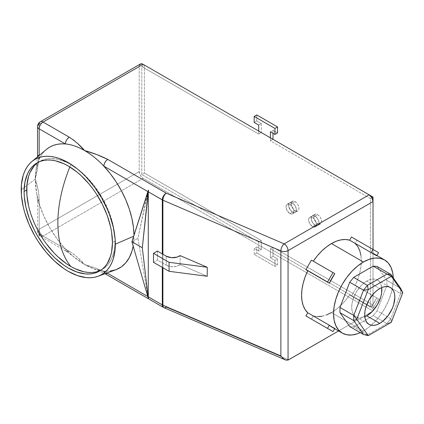 <?xml version="1.0" encoding="UTF-8"?>
<svg xmlns="http://www.w3.org/2000/svg" width="424" height="424" viewBox="0 0 424 424"><rect width="100%" height="100%" fill="white"/><g stroke="black" fill="none" stroke-linecap="round" stroke-linejoin="round"><path stroke-width="0.32" stroke-dasharray="2.12 1.59" d="M312.488 226.612A5.512 3.18 60 0 1 308.889 221.757A5.512 3.18 60 0 1 309.732 217.337A5.512 3.18 60 0 1 312.488 217.613L315.09 216.113A5.512 3.18 -120 0 0 312.334 215.837A5.512 3.18 -120 0 0 311.486 220.257A5.512 3.18 -120 0 0 315.09 225.112L312.488 226.612L315.09 225.112L312.923 223.103L311.486 220.257L311.264 217.528L311.847 216.24L312.923 215.62L314.327 215.758L315.848 216.638L317.253 218.122L318.689 220.968L318.912 223.697L318.329 224.985L316.58 225.632L315.09 225.112A5.512 3.18 -120 0 0 317.841 225.388A5.512 3.18 -120 0 0 318.689 220.968A5.512 3.18 -120 0 0 315.09 216.113L312.488 217.613A5.512 3.18 60 0 1 316.092 222.468A5.512 3.18 60 0 1 315.244 226.888A5.512 3.18 60 0 1 312.488 226.612L309.732 223.702L308.667 220.782L308.889 218.312L310.326 217.12L311.73 217.258L313.251 218.137L314.656 219.621L316.092 222.468L316.389 224.36L315.732 226.485L313.983 227.132L312.488 226.612M289.884 213.564A5.512 3.18 60 0 1 286.285 208.703A5.512 3.18 60 0 1 287.127 204.288A5.512 3.18 60 0 1 289.884 204.564L292.486 203.064A5.512 3.18 -120 0 0 289.73 202.789A5.512 3.18 -120 0 0 288.882 207.203A5.512 3.18 -120 0 0 292.486 212.064L289.884 213.564L292.486 212.064L290.318 210.055L288.659 206.234L288.882 203.758L290.318 202.571L291.723 202.709L293.975 204.267L295.242 205.969L296.307 208.889L296.307 210.649L295.242 212.334L293.975 212.583L292.486 212.064A5.512 3.18 -120 0 0 295.242 212.334A5.512 3.18 -120 0 0 296.084 207.919A5.512 3.18 -120 0 0 292.486 203.064L289.884 204.564A5.512 3.18 60 0 1 293.488 209.419A5.512 3.18 60 0 1 292.639 213.834A5.512 3.18 60 0 1 289.884 213.564L287.127 210.654L286.062 207.733L286.285 205.264L287.721 204.071L289.126 204.209L291.378 205.767L293.127 208.433L293.71 210.389L293.71 212.148L293.127 213.431L292.051 214.056L289.884 213.564M100.769 270.311A62.466 36.061 -120 0 0 102.094 269.606A62.466 36.061 -120 0 0 115.031 241.012A62.466 36.061 -120 0 0 70.861 164.512A115.376 66.61 120 0 0 69.849 166.961A115.376 66.61 -60 0 1 70.861 164.512L66.531 162.254L58.04 159.302L50.043 158.512L46.322 158.936L39.628 161.417L34.137 165.975M30.056 211.47L34.137 222.642L39.628 233.544L46.322 243.752M95.4 272.086L102.094 269.606L107.585 265.048L111.671 258.587L114.183 250.473L114.819 245.888L115.031 241.012L112.434 242.512L115.031 241.012L114.183 230.571L113.129 225.107L111.671 219.553L107.585 208.38L102.094 197.478L95.4 187.276L91.685 182.553L83.682 174.11L79.479 170.464L70.861 164.512A62.466 36.061 -120 0 0 39.633 161.417A62.466 36.061 -120 0 0 38.361 162.212M134 236.062L133.687 236.195L133.995 235.246A69.812 40.306 -120 0 1 134 236.062A69.812 40.306 -120 0 1 133.157 246.042L134 236.062M46.529 149.322L43.688 152.084L41.223 155.354L39.167 159.111A69.812 40.306 -120 0 0 35.266 179.061L37.27 186.12L38.775 193.572L39.167 199.01L39.167 229.315L139.194 171.561L139.194 66.557L39.167 124.312L39.167 154.612L38.775 160.495L35.266 179.061L21.2 189.841L35.266 179.061A69.812 40.306 -120 0 0 39.167 203.509A69.812 40.306 -120 0 0 65.407 248.962A69.812 40.306 -120 0 0 84.63 264.565A69.812 40.306 -120 0 0 103.859 271.164A69.812 40.306 -120 0 0 115.895 269.722M331.891 327.105A42.257 24.396 120 0 0 334.828 328.388L313.267 315.933A42.257 24.396 120 0 0 331.457 312.562L363.416 331.017A42.257 24.396 -60 0 1 360.268 332.639L363.416 331.017L331.457 312.562L336.322 309.292L341.06 305.185L345.544 300.356L349.646 294.929L351.485 295.989L356.997 286.444L355.158 285.384L357.808 279.114L359.748 272.817L360.935 266.664L361.333 260.813L360.935 255.423M313.267 261.195L334.828 273.644L313.267 261.195M147.886 191.579L137.895 238.315L147.997 296.646L137.895 238.315L131.917 241.765L137.895 238.315L148.511 190.18L147.886 191.579M164.014 307.713A5.512 2.687 113.3 0 0 166.192 307.151L288.627 359.791L166.192 307.151L107.754 273.411L96.725 268.556L84.63 264.565L94.006 268.938L103.859 271.164A5.512 3.18 120 0 0 104.998 273.687L103.859 271.164L107.018 272.987L103.859 271.164L110.282 271.074M162.291 253.897L162.291 267.401L162.291 253.897M139.491 65.01L139.194 66.557L39.167 124.312L39.167 154.612A5.512 3.18 0 0 0 37.55 156.864A5.512 3.18 0 0 0 39.167 159.111L39.167 155.46L39.167 159.111L37.55 156.864L39.167 154.612C38.727 162.418 37.429 170.57 35.266 179.061L36.167 168.757L39.167 159.111A69.812 40.306 -120 0 1 46.428 149.407M94.006 268.938L104.998 273.687A5.512 3.18 120 0 0 107.754 273.411C100.774 269.887 93.068 266.94 84.63 264.565L72.578 255.879L65.407 248.962L66.552 251.485L69.303 251.215C75.414 255.243 80.523 259.695 84.63 264.565L77.719 257.585L73.818 254.268L69.303 251.215L43.062 236.062A5.512 3.18 60 0 1 39.167 229.315A5.512 3.18 0 0 0 37.55 231.562A5.512 3.18 0 0 0 39.167 233.815L39.167 203.509L43.688 215.763L49.725 227.714L57.055 238.919L65.407 248.962L39.167 233.815L39.167 203.509L36.761 193.842L35.266 179.061C37.429 185.055 38.727 191.706 39.167 199.01L37.55 201.262L39.167 203.509A5.512 3.18 180 0 1 37.55 201.262A5.512 3.18 180 0 1 39.167 199.01L39.167 229.315L139.194 171.561L140.333 175.404L143.089 178.313L373.025 311.062L338.564 330.959L373.025 311.062L373.025 249.445L373.025 311.062L143.089 178.313L43.062 236.062L143.089 178.313A5.512 3.18 -120 0 1 139.194 171.561L139.194 66.557A5.512 3.18 -120 0 1 140.333 64.035M331.457 312.562A42.257 24.396 120 0 0 349.646 294.929L371.212 307.379A42.257 24.396 120 0 0 376.724 297.834L355.158 285.384A42.257 24.396 120 0 0 355.158 243.371L356.997 240.191L351.485 237.011L378.558 252.64L356.997 240.191L355.158 243.371L376.724 255.826A42.257 24.396 120 0 0 374.148 253.918M334.828 328.388L334.647 328.695L334.828 328.388L313.267 315.933L311.428 319.118L313.267 315.933L317.369 316.622M321.853 316.278L326.586 314.915M162.901 267.751L162.901 254.246L162.901 267.751M180.121 264.608L207.257 276.273L180.121 264.608L180.121 255.603L180.121 264.608L177.168 266.087L173.421 266.728L169.547 266.41L166.256 265.186A9.185 5.305 0 0 0 180.121 264.608M393.265 277.842A42.257 24.396 -60 0 1 363.416 331.017L369.24 326.984L374.848 321.784L380.015 315.615L384.541 308.709L388.257 301.337L391.018 293.779L392.719 286.327L393.265 277.842M376.904 255.513L376.724 255.826L376.904 255.513M378.558 298.894L355.158 285.384L378.558 298.894L373.051 308.439L351.485 295.989L356.997 286.444L378.558 298.894L376.724 297.834L371.212 307.379L349.646 294.929L373.051 308.439L371.212 307.379L373.051 308.439L378.558 298.894M148.511 298.183L147.997 296.646L148.511 298.183M166.256 256.186L166.256 265.186L166.256 256.186M157.383 251.061L157.383 260.066L166.256 265.186L157.383 260.066L157.383 251.061M153.483 262.313L157.383 260.066L153.483 262.313M40.306 121.789A5.512 3.18 -120 0 0 39.167 124.312A5.512 3.18 0 0 0 37.55 126.559M43.062 236.062L40.306 236.338L39.167 233.815L37.55 231.562L39.167 229.315C39.395 232.182 40.693 234.43 43.062 236.062L69.303 251.215A5.512 3.18 -60 0 1 66.552 251.485A5.512 3.18 -60 0 1 65.407 248.962L39.167 233.815A5.512 3.18 120 0 0 40.306 236.338A5.512 3.18 120 0 0 43.062 236.062M163.765 307.575A5.512 3.18 120 0 0 166.192 307.151A5.512 3.18 -60 0 1 163.765 307.575M107.754 273.411L166.192 307.151M315.09 225.112A5.512 3.18 60 0 1 311.486 220.257A5.512 3.18 60 0 1 312.334 215.837A5.512 3.18 60 0 1 315.09 216.113L317.687 214.613A5.512 3.18 -120 0 0 314.931 214.337A5.512 3.18 -120 0 0 314.083 218.758A5.512 3.18 -120 0 0 317.687 223.612L315.09 225.112L312.923 223.103L311.486 220.257L311.264 217.528L311.847 216.24L313.596 215.593L315.09 216.113L317.253 218.122L318.689 220.968L318.912 223.697L318.329 224.985L316.58 225.632L315.09 225.112L317.687 223.612L315.52 221.604L314.083 218.758L313.786 216.86L314.083 215.312L315.52 214.12L316.924 214.258L318.445 215.138L320.443 217.523L321.286 219.468L321.509 222.197L320.926 223.485L319.177 224.132L317.687 223.612A5.512 3.18 -120 0 0 320.443 223.888A5.512 3.18 -120 0 0 321.286 219.468A5.512 3.18 -120 0 0 317.687 214.613L315.09 216.113A5.512 3.18 60 0 1 318.689 220.968A5.512 3.18 60 0 1 317.841 225.388A5.512 3.18 60 0 1 315.09 225.112M292.486 212.064A5.512 3.18 60 0 1 288.882 207.203A5.512 3.18 60 0 1 289.73 202.789A5.512 3.18 60 0 1 292.486 203.064L295.083 201.564A5.512 3.18 -120 0 0 292.327 201.289A5.512 3.18 -120 0 0 291.484 205.704A5.512 3.18 -120 0 0 295.083 210.564L292.486 212.064L290.318 210.055L288.659 206.234L288.882 203.758L289.73 202.789L291.723 202.709L293.244 203.589L295.242 205.969L296.084 207.919L296.307 210.649L295.724 211.931L293.975 212.583L292.486 212.064L295.083 210.564L292.915 208.555L291.262 204.734L291.484 202.259L292.915 201.071L294.32 201.209L296.572 202.767L297.839 204.469L298.904 207.389L298.904 209.149L297.839 210.834L296.572 211.083L295.083 210.564A5.512 3.18 -120 0 0 297.839 210.834A5.512 3.18 -120 0 0 298.681 206.419A5.512 3.18 -120 0 0 295.083 201.564L292.486 203.064A5.512 3.18 60 0 1 296.084 207.919A5.512 3.18 60 0 1 295.242 212.334A5.512 3.18 60 0 1 292.486 212.064M370.428 306.563L373.025 305.063L272.998 247.314L270.401 248.814L370.428 306.563L370.428 198.559L270.401 140.81L270.401 137.811L270.401 140.81L272.998 139.311L270.401 140.81L370.428 198.559L371.885 197.722L370.428 198.559L370.428 306.563L373.025 305.063L373.025 201.559L373.025 305.063L272.998 247.314L272.998 256.313L270.401 257.813L270.401 248.814L272.998 247.314L272.998 256.313L277.545 258.937L274.948 260.437L270.401 257.813L272.998 256.313L277.545 258.937L277.545 264.936L274.948 266.436L274.948 260.437L277.545 258.937L277.545 264.936L256.759 252.937L254.162 254.437L274.948 266.436L277.545 264.936L256.759 252.937L256.759 246.938L254.162 248.438L254.162 254.437L256.759 252.937L256.759 246.938L261.306 249.561L258.709 251.061L254.162 248.438L256.759 246.938L261.306 249.561L261.306 240.562L258.709 242.062L258.709 251.061L261.306 249.561L261.306 240.562L144.388 173.061L141.791 174.561L258.709 242.062L261.306 240.562L144.388 173.061L144.388 65.058L141.791 66.557L141.791 174.561L144.388 173.061L144.388 65.058L261.306 132.558L258.709 134.058L141.791 66.557L144.388 65.058L261.306 132.558L261.306 123.559L258.709 125.059L261.306 123.559L256.759 120.935L254.162 122.435L256.759 120.935L256.759 114.936L256.759 120.935L261.306 123.559L261.306 132.558L258.709 134.058L141.791 66.557L141.791 174.561L258.709 242.062L258.709 251.061L254.162 248.438L254.162 254.437L274.948 266.436L274.948 260.437L270.401 257.813L270.401 248.814L370.428 306.563M258.709 131.058L258.709 134.058L258.709 131.058M277.545 132.935L272.998 130.311L270.401 131.811L272.998 130.311L272.998 133.311L272.998 130.311L277.545 132.935M272.998 139.311L369.145 194.823L272.998 139.311M356.134 316.919L354.263 315.366L352.869 313.161L352.01 310.389L351.724 307.161L352.01 303.6L352.869 299.842L356.134 292.311L361.025 285.718L363.85 283.094L366.792 281.064L369.728 279.702L372.558 279.056L375.161 279.162L377.445 280.01L379.321 281.562L380.715 283.767L381.733 287.583A21.311 12.307 120 0 0 377.445 280.01A21.311 12.307 120 0 0 366.792 281.064L379.782 288.564L366.792 281.064A21.311 12.307 120 0 0 352.869 299.842A21.311 12.307 120 0 0 356.134 316.919A21.311 12.307 120 0 0 364.841 316.845L361.025 317.868L358.418 317.767L356.134 316.919L369.124 324.418M386.958 323.57L373.189 315.62L353.637 326.909L367.407 334.859L386.958 323.57L390.859 318.721L400.632 293.525L391.463 288.225L386.863 285.569L377.09 310.771L390.859 318.721L400.632 293.525L400.632 288.325L386.863 280.375L400.632 288.325L400.632 293.525L402.8 292.671L400.632 293.525L386.863 285.569L386.863 280.375L377.09 266.468L386.863 280.375L386.863 285.569L377.09 310.771L373.189 315.62L377.09 310.771L390.859 318.721L391.288 322.335L390.859 318.721L386.958 323.57L391.288 322.335L386.958 323.57L373.189 315.62L353.637 326.909L349.736 326.56L353.637 326.909L367.407 334.859L386.958 323.57M368.271 335.628L367.407 334.859L368.271 335.628M363.511 334.51L367.407 334.859L363.511 334.51M309.732 217.337L314.931 214.337M287.127 204.288L292.327 201.289M99.497 271.106L102.094 269.606M39.633 161.417L37.031 162.917M292.639 213.834L297.839 210.834M315.244 226.888L320.443 223.888M36.167 168.757L37.55 156.806M36.761 193.842L37.55 201.262L37.55 231.562C38.197 234.504 39.114 236.099 40.306 236.338L66.552 251.485L72.578 255.879M377.445 280.01L390.435 287.509"/><path stroke-width="0.64" d="M46.322 243.752L53.959 252.874L58.04 256.918L66.531 263.77L70.861 266.516A115.376 66.61 -60 0 1 69.849 166.961A115.376 66.61 120 0 0 70.861 266.516A62.466 36.061 -120 0 0 100.769 270.311M34.137 165.975L30.056 172.436L28.594 176.304L26.908 185.134L26.908 195.135L28.594 205.916L30.056 211.47M38.361 162.212A62.466 36.061 -120 0 0 26.696 190.01L24.094 191.51A62.466 36.061 60 0 1 37.031 162.917A62.466 36.061 60 0 1 85.166 179.654A62.466 36.061 60 0 1 112.434 242.512L111.586 251.973L110.532 256.218L107.219 263.543L104.988 266.548L102.407 269.081L99.497 271.106L96.285 272.616L92.803 273.586L89.088 274.01L85.166 273.888L76.882 272.007L68.264 268.016L63.934 265.27L55.443 258.417L51.362 254.374L43.725 245.252L37.031 235.044L34.121 229.654L29.309 218.567L25.997 207.416L24.311 196.635L24.094 191.51L24.947 182.05L27.459 173.935L29.309 170.48L31.54 167.475L34.121 164.947L37.031 162.917L40.243 161.412L43.725 160.436L47.446 160.012L51.362 160.134L55.443 160.802L63.934 163.754L68.264 166.012L76.882 171.964L81.085 175.61L89.088 184.053L92.803 188.775L96.285 193.763L102.407 204.368L107.219 215.461L110.532 226.612L111.586 232.071L112.434 242.512A62.466 36.061 60 0 1 99.497 271.106A62.466 36.061 60 0 1 51.362 254.374A62.466 36.061 60 0 1 24.094 191.51L26.696 190.01A62.466 36.061 -120 0 0 70.861 266.516L75.191 268.768L83.682 271.72L87.763 272.388L91.685 272.51L95.4 272.086M133.687 236.195L115.328 244.187A66.557 38.43 60 0 1 98.071 276.278A66.557 38.43 60 0 1 48.113 254.49A66.557 38.43 60 0 1 21.2 189.841A66.557 38.43 60 0 1 31.842 161.565A66.557 38.43 60 0 1 84.09 174.969A66.557 38.43 60 0 1 115.328 244.187L133.687 236.195M98.071 276.278L115.895 269.722A69.812 40.306 -120 0 0 133.157 246.042L131.896 251.299L129.315 257.591L125.78 262.811L121.359 266.855L116.16 269.627L110.282 271.074M329.316 325.203A42.257 24.396 120 0 0 331.891 327.105L329.316 325.203L307.755 312.753L329.316 325.203L327.482 328.388L305.916 315.933L332.994 331.568L305.916 315.933L327.482 328.388L329.316 325.203M307.755 270.74A42.257 24.396 120 0 0 307.755 312.753L305.916 315.933L307.755 312.753L305.105 309.541L303.165 305.487L301.978 300.706L301.575 295.316L301.978 289.459L303.165 283.306L305.105 277.01L307.755 270.74L329.316 283.195L307.755 270.74M334.828 273.644A42.257 24.396 120 0 0 329.316 283.195L305.916 269.68L327.482 282.13L332.994 272.584L311.428 260.135L305.916 269.68L311.428 260.135L332.994 272.584L334.828 273.644L332.994 272.584L327.482 282.13L329.316 283.195L334.828 273.644M331.457 243.562A42.257 24.396 120 0 0 313.267 261.195L317.369 255.767L321.853 250.939L326.586 246.832L331.457 243.562L363.416 262.011L331.457 243.562L336.322 241.214L341.06 239.846L345.544 239.502L349.646 240.191A42.257 24.396 120 0 0 331.457 243.562M360.268 332.639A42.257 24.396 -60 0 1 342.285 333.105A42.257 24.396 -60 0 1 335.808 299.249A42.257 24.396 -60 0 1 363.416 262.011A42.257 24.396 -60 0 1 384.541 259.917A42.257 24.396 -60 0 1 393.265 277.842L392.719 272.865L391.018 267.374L388.257 263.002L384.541 259.917L380.015 258.243L374.848 258.036L369.24 259.308L363.416 262.011L357.586 266.039L351.978 271.238L346.816 277.413L342.285 284.313L338.569 291.691L335.808 299.249L334.107 306.7L333.534 313.765L334.107 320.162L335.808 325.653L338.569 330.026L342.285 333.105L346.816 334.785L351.978 334.992L357.586 333.714L360.268 332.639M37.55 156.864L37.55 126.559A5.512 3.18 0 0 0 39.167 128.811A5.512 3.18 180 0 1 37.55 126.559A5.512 3.18 180 0 1 39.167 124.312A5.512 3.18 60 0 1 40.306 121.789A5.512 3.18 60 0 1 43.062 122.059A5.512 3.18 120 0 0 39.167 128.811L39.167 155.46L39.167 128.811L65.407 143.959C71.158 144.399 77.571 146.598 84.63 150.562C93.068 152.931 100.774 155.884 107.754 159.408A5.512 3.18 120 0 0 103.859 166.16C104.103 163.304 105.406 161.051 107.754 159.408L166.192 193.148C163.823 194.78 162.524 197.033 162.291 199.895A5.512 3.18 180 0 0 162.901 200.197C163.092 197.314 164.189 194.966 166.192 193.148L284.159 243.869C286.529 245.501 287.827 247.749 288.06 250.616A5.512 3.18 180 0 1 280.868 250.918A5.512 2.687 -66.7 0 1 284.159 243.869C282.161 245.682 281.064 248.035 280.868 250.918C283.396 251.84 285.792 251.739 288.06 250.616L373.025 201.559L373.025 249.445L373.025 201.559A5.512 3.18 -120 0 0 369.129 194.812L143.089 64.31L369.129 194.812L284.159 243.869A5.512 3.18 60 0 1 288.06 250.616L288.06 360.071L285.299 359.859L282.617 357.994L280.868 355.921L162.901 305.201A5.512 3.18 0 0 1 162.291 304.898A5.512 3.18 120 0 0 163.436 307.421A5.512 3.18 -60 0 1 162.291 304.898L148.289 296.816L148.289 191.812A5.512 3.18 120 0 1 148.511 190.18L131.917 241.765L148.289 190.312L142.31 247.764L131.917 241.765L142.31 247.764L148.289 298.316L131.917 241.765L148.289 298.316L142.31 247.764L148.511 190.18A5.512 3.18 120 0 0 148.289 191.812L162.901 200.197L280.868 250.918L280.868 355.921L162.901 305.201A5.512 3.18 180 0 1 162.291 304.898L162.291 267.401L162.291 304.898L148.289 296.816L148.289 191.812L162.291 199.895A5.512 3.18 -60 0 1 166.192 193.148A5.512 2.687 113.3 0 0 162.901 200.197L162.901 254.246L162.901 200.197L280.868 250.918L280.868 355.921L282.617 357.994L284.562 359.488L286.454 360.209L288.627 359.791L338.564 330.959L288.06 360.071L288.06 250.616L373.025 201.559L371.885 197.722L369.129 194.812L284.159 243.869L166.192 193.148L107.754 159.408L96.725 154.553L84.63 150.562C91.695 154.755 98.103 159.954 103.859 166.16A69.812 40.306 -120 0 1 133.995 235.246L133.47 227.444L131.896 218.402L129.315 209.127L125.78 199.821L121.359 190.678L116.16 181.901L110.282 173.665L103.859 166.16L147.886 191.579L103.859 166.16A69.812 40.306 -120 0 0 84.63 150.562L77.719 143.582L73.818 140.264L69.303 137.212L43.062 122.059L143.089 64.31L140.927 63.817L139.491 65.01M147.764 296.514L107.018 272.987L147.764 296.514M162.291 199.895L162.291 253.897L162.291 199.895M31.842 161.565L46.428 149.407A69.812 40.306 -120 0 1 65.407 143.959L39.167 128.811A5.512 3.18 -60 0 1 43.062 122.059L69.303 137.212C66.955 138.855 65.656 141.102 65.407 143.959A5.512 3.18 -60 0 1 69.303 137.212C75.414 141.24 80.523 145.692 84.63 150.562A69.812 40.306 -120 0 0 65.407 143.959L61.125 143.869L57.055 144.361L53.244 145.443L49.725 147.102L46.529 149.322M360.935 255.423L359.748 250.637L357.808 246.583L355.158 243.371L376.724 255.826L374.148 253.918A42.257 24.396 120 0 0 371.212 252.64L349.646 240.191L371.212 252.64L373.051 249.46L351.485 237.011L349.646 240.191L351.485 237.011L378.558 252.64L376.904 255.513L378.558 252.64L373.051 249.46L371.212 252.64L374.148 253.918L384.541 259.917M317.369 316.622L321.853 316.278M326.586 314.915L331.457 312.562M162.901 305.201L162.901 267.751L162.901 305.201A5.512 2.687 113.3 0 0 164.014 307.713A5.512 2.687 -66.7 0 1 162.901 305.201M207.257 276.273L207.257 267.268L180.121 255.603A9.185 5.305 180 0 1 166.256 256.186L157.383 251.061L153.483 253.314L153.483 262.313L153.483 253.314L169.075 262.313L169.075 271.312L153.483 262.313L169.075 271.312L169.075 262.313L207.257 267.268L207.257 276.273L169.075 271.312L207.257 276.273M334.647 328.695L332.994 331.568L327.482 328.388L332.994 331.568L334.647 328.695M334.828 328.388L331.891 327.105L342.285 333.105M115.328 244.187L115.1 238.728L113.303 227.238L109.774 215.36L107.399 209.414L101.543 197.796L94.414 186.92L86.273 177.2L81.927 172.897L77.444 169.012L68.264 162.668L59.084 158.412L54.601 157.119L50.255 156.403L46.078 156.276L42.119 156.732L38.409 157.765L34.985 159.371L31.885 161.533L29.134 164.226L26.76 167.432L24.783 171.111L23.225 175.234L21.428 184.641L21.428 195.3L23.225 206.785L24.783 212.705L29.134 224.614L34.985 236.226L38.409 241.786L46.078 252.132L54.601 261.131L63.653 268.434L68.264 271.36L77.444 275.616L86.273 277.619L90.45 277.752L94.414 277.296L98.119 276.257L101.543 274.651L104.643 272.494L107.399 269.797L109.774 266.595L111.745 262.912L113.303 258.788L115.1 249.381L115.328 244.187M148.289 296.816A5.512 3.18 120 0 0 148.511 298.183A5.512 3.18 120 0 1 148.289 296.816M207.257 267.268L180.121 255.603L177.168 257.087L171.455 257.686L166.256 256.186L157.383 251.061L153.483 253.314L169.075 262.313L207.257 267.268M43.062 122.059L143.089 64.31A5.512 3.18 -120 0 0 140.333 64.035L40.306 121.789A5.512 3.18 -120 0 1 43.062 122.059M104.998 273.687L163.436 307.421A5.512 3.18 120 0 0 163.765 307.575A5.512 3.18 -60 0 1 163.436 307.421L285.299 359.859M166.192 307.151A5.512 2.687 -66.7 0 1 164.014 307.713M107.754 273.411L105.046 273.713M258.709 125.059L258.709 131.058L258.709 125.059L254.162 122.435L258.709 125.059M256.759 114.936L254.162 116.436L254.162 122.435L254.162 116.436L256.759 114.936L277.545 126.935L274.948 128.435L254.162 116.436L274.948 128.435L277.545 126.935L277.545 132.935L274.948 134.435L274.948 128.435L274.948 134.435L277.545 132.935L277.545 126.935L256.759 114.936M270.401 131.811L274.948 134.435L270.401 131.811L270.401 137.811L270.401 131.811M272.998 133.311L272.998 139.311L272.998 133.311M369.145 194.823L373.025 197.059L371.885 197.722L373.025 197.059L373.025 201.559L373.025 197.059L369.145 194.823M366.792 315.864A21.311 12.307 120 0 0 381.733 287.583L381.568 293.323L380.715 297.086L377.445 304.618L372.558 311.211L366.792 315.864L379.782 323.364L366.792 315.864A21.311 12.307 120 0 1 364.841 316.845L366.792 315.864M379.782 288.564A21.311 12.307 -60 0 1 390.435 287.509A21.311 12.307 -60 0 1 393.705 304.586A21.311 12.307 -60 0 1 379.782 323.364L376.841 324.726L374.016 325.367L371.408 325.266L369.124 324.418L367.253 322.865L365.859 320.661L365 317.889L364.714 314.666L365 311.099L365.859 307.342L369.124 299.81L374.016 293.217L376.841 290.594L379.782 288.564L382.724 287.202L385.549 286.56L388.156 286.661L390.435 287.509L392.311 289.062L393.705 291.267L394.559 294.033L394.85 297.261L393.705 304.586L392.311 308.396L388.156 315.599L382.724 321.334L379.782 323.364A21.311 12.307 -60 0 1 369.124 324.418A21.311 12.307 -60 0 1 365.859 307.342A21.311 12.307 -60 0 1 379.782 288.564M390.859 274.418L377.09 266.468L373.189 266.118L386.958 274.068L367.407 285.357L353.637 277.407L373.189 266.118L353.637 277.407L349.736 282.257L363.511 290.207L353.733 315.403L339.963 307.453L349.736 282.257L339.963 307.453L339.963 312.652L353.733 320.602L363.511 334.51L349.736 326.56L339.963 312.652L349.736 326.56L363.511 334.51L368.271 335.628L391.288 322.335L402.8 292.671L391.288 276.3L368.271 289.592L356.764 319.251L368.271 335.628L363.511 334.51L353.733 320.602L339.963 312.652L339.963 307.453L353.733 315.403L353.733 320.602L356.764 319.251L368.271 289.592L391.288 276.3L402.8 292.671L400.632 288.325L390.859 274.418L386.958 274.068L373.189 266.118L377.09 266.468L390.859 274.418L391.288 276.3L390.859 274.418L386.958 274.068L391.288 276.3L386.958 274.068L367.407 285.357L363.511 290.207L349.736 282.257L353.637 277.407L367.407 285.357L368.271 289.592L367.407 285.357L363.511 290.207L368.271 289.592L363.511 290.207L353.733 315.403L356.764 319.251L353.733 315.403L353.733 320.602L356.764 319.251L368.271 335.628L391.288 322.335L402.8 292.671L400.632 288.325L390.859 274.418M37.55 126.559C37.662 124.412 38.579 122.822 40.306 121.789"/></g></svg>
